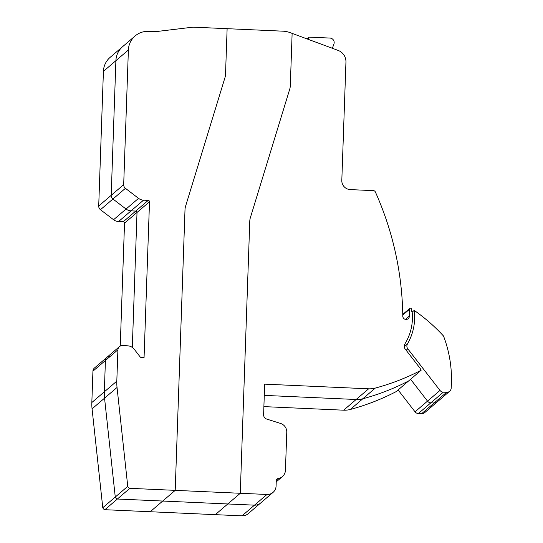 <?xml version="1.0" encoding="UTF-8"?>
<svg xmlns="http://www.w3.org/2000/svg" width="543" height="543" viewBox="0 0 543 543"><rect width="100%" height="100%" fill="white"/><g stroke="black" fill="none" stroke-linecap="round" stroke-linejoin="round"><path stroke-width="0.81" d="M117.376 499.01L254.491 505.16A8.851 8.763 49.4 0 0 260.559 503.083A8.851 8.763 -130.6 0 1 254.491 505.16L227.788 503.965L215.299 514.655L242.002 515.85A8.851 8.763 49.4 0 0 248.07 513.766L273.048 492.392A8.851 8.763 -130.6 0 1 266.98 494.469L240.277 493.275L227.788 503.965L162.717 501.046L150.228 511.737L215.299 514.655L240.277 493.275L175.206 490.356L162.717 501.046L117.376 499.01L104.887 509.701L150.228 511.737L175.206 490.356L129.865 488.327L117.376 499.01A2.993 2.959 -130.6 0 1 115.265 497.028A2.993 2.959 49.4 0 0 117.376 499.01M129.865 488.327A2.993 2.959 -130.6 0 1 127.754 486.338L115.265 497.028L104.555 398.155A44.567 44.132 -130.6 0 1 104.324 391.829L105.423 360.484A4.425 4.385 -130.6 0 1 106.944 357.321A4.425 4.385 49.4 0 0 105.423 360.484L104.324 391.829A44.567 44.132 49.4 0 0 104.555 398.155L115.265 497.028L102.776 507.719A2.993 2.959 49.4 0 0 104.887 509.701M127.754 486.338L117.044 387.464A44.567 44.132 -130.6 0 1 116.813 381.138L117.906 349.794A4.425 4.385 -130.6 0 1 122.46 345.592L127.612 345.823A8.858 8.769 -130.6 0 1 134.243 349.271L140.175 356.934A1.317 1.303 49.4 0 0 141.16 357.45L144.065 357.586L149.508 201.765L137.019 212.449L132.309 347.425L137.019 212.449A1.33 1.317 49.4 0 0 135.75 211.071A1.33 1.317 -130.6 0 1 137.019 212.449L124.53 223.139L120.241 346.081M149.508 201.765A1.33 1.317 49.4 0 0 148.239 200.381L143.528 200.17L131.039 210.86L135.75 211.071L131.039 210.86A8.844 8.756 -130.6 0 1 126.057 209.041A8.844 8.756 49.4 0 0 131.039 210.86L118.55 221.551L123.261 221.761A1.33 1.317 -130.6 0 1 124.53 223.139M143.528 200.17A8.844 8.756 -130.6 0 1 138.546 198.351L125.426 188.326L112.944 199.009L126.057 209.041L112.944 199.009A4.419 4.378 -130.6 0 1 111.2 195.331A4.419 4.378 49.4 0 0 112.944 199.009L100.455 209.7L113.568 219.732A8.844 8.756 49.4 0 0 118.55 221.551M125.426 188.326A4.419 4.378 -130.6 0 1 123.689 184.64L128.386 49.983L115.897 60.673L111.2 195.331L115.897 60.673A19.602 19.405 -130.6 0 1 122.63 46.657A19.602 19.405 49.4 0 0 115.897 60.673L103.414 71.364L98.711 206.021A4.419 4.378 49.4 0 0 100.455 209.7M185.007 209.652L175.206 490.356L185.007 209.652A13.195 13.059 -130.6 0 1 185.577 206.259A13.195 13.059 49.4 0 0 185.007 209.652M224.958 77.649L185.577 206.259L224.958 77.649A13.208 13.073 49.4 0 0 225.528 74.276A13.208 13.073 -130.6 0 1 224.958 77.649M128.386 49.983A19.602 19.405 -130.6 0 1 148.544 31.358L153.628 31.589A22.087 21.869 49.4 0 0 157.219 31.453L193.036 27.15L227.123 28.677L225.528 74.276L227.123 28.677L283.174 31.189A22.093 21.876 -130.6 0 1 289.847 32.546L292.127 33.388L290.301 85.746A13.358 13.222 -130.6 0 1 289.724 89.174L250.343 217.757A13.188 13.059 49.4 0 0 249.78 221.123L240.277 493.275L249.78 221.123A13.188 13.059 -130.6 0 1 250.343 217.757L289.724 89.174A13.358 13.222 49.4 0 0 290.301 85.746L292.127 33.388L338.092 50.404A11.946 11.831 -130.6 0 1 345.945 62.085L341.812 180.398A8.851 8.763 49.4 0 0 350.296 189.602L373.435 190.641A2.213 2.192 -130.6 0 1 375.362 191.951A312.144 309.062 -130.6 0 1 402.784 316.067A3.312 3.278 49.4 0 0 408.227 318.673A3.312 3.278 49.4 0 0 409.361 316.033A238.119 235.771 49.4 0 0 409.232 309.53A1.324 1.317 -130.6 0 1 411.268 308.397L411.479 311.187A129.363 128.087 -130.6 0 1 412.13 311.628A51.157 50.648 -130.6 0 1 404.881 343.95A4.425 4.385 49.4 0 0 405.153 348.973L420.092 368.29L421.124 370.251L396.146 391.625A231.046 228.766 49.4 0 1 350.316 409.463A22.12 21.903 49.4 0 1 343.651 410.189L263.884 406.612M421.124 370.251A231.046 228.766 -130.6 0 1 375.294 388.082A22.12 21.903 -130.6 0 1 368.629 388.808L264.672 384.152L263.606 414.669A4.425 4.378 49.4 0 0 266.715 419.067L280.548 423.438A8.851 8.763 -130.6 0 1 286.772 432.235L285.442 470.238A8.851 8.763 -130.6 0 1 278.111 478.566A2.213 2.192 49.4 0 0 276.272 480.643L276.082 486.06A8.851 8.763 -130.6 0 1 273.048 492.392M375.294 388.082L362.805 398.772A231.046 228.766 49.4 0 0 408.635 380.935A231.046 228.766 -130.6 0 1 362.805 398.772A22.12 21.903 -130.6 0 1 356.14 399.499A22.12 21.903 49.4 0 0 362.805 398.772L350.316 409.463M264.278 395.385L356.14 399.499L264.278 395.385M409.361 316.033L405.445 319.386M308.845 39.571A2.654 2.627 -130.6 0 1 309.021 37.128L307.141 38.736A2.654 2.627 49.4 0 0 307.039 38.906M309.021 37.128L329.934 38.064A4.425 4.378 -130.6 0 1 333.918 44.003L332.662 47.485L331.922 48.117M332.662 47.485L331.834 47.872A3.577 3.543 -130.6 0 1 331.556 47.981M446.617 392.311L434.128 402.994A4.425 4.378 49.4 0 0 437.163 401.956A4.425 4.378 -130.6 0 1 434.128 402.994L430.837 402.852L434.128 402.994L421.646 413.685A4.425 4.378 49.4 0 0 424.674 412.646L449.652 391.265A4.425 4.378 -130.6 0 1 446.617 392.311L443.326 392.161A4.432 4.392 -130.6 0 1 440.006 390.431L407.8 348.837A4.432 4.392 -130.6 0 1 407.467 343.909A53.37 52.841 49.4 0 0 414.194 310.392L412.185 312.116M440.006 390.431L427.517 401.121A4.432 4.392 49.4 0 0 430.837 402.852A4.432 4.392 -130.6 0 1 427.517 401.121L410.589 379.258L427.517 401.121L415.028 411.811A4.432 4.392 49.4 0 0 418.348 413.542L421.646 413.685M414.194 310.392A177.744 175.986 -130.6 0 1 443.522 336.015A121.557 120.363 -130.6 0 1 451.165 388.286A4.425 4.378 -130.6 0 1 449.652 391.265M119.426 346.631L94.455 368.011A4.425 4.385 49.4 0 0 92.934 371.174L91.835 402.519A44.567 44.132 49.4 0 0 92.066 408.845L102.776 507.719M135.119 35.967L110.141 57.348A19.602 19.405 49.4 0 0 103.414 71.364M106.944 357.321A4.425 4.385 -130.6 0 1 109.971 356.283M398.107 389.949L415.028 411.811M123.689 184.64L98.711 206.021M138.546 198.351L113.568 219.732M148.239 200.381L123.261 221.761M117.906 349.794L92.934 371.174M116.813 381.138L91.835 402.519M117.044 387.464L92.066 408.845M266.98 494.469L242.002 515.85M278.111 478.566L276.38 480.046M368.629 388.808L343.651 410.189M409.232 309.53L402.77 315.055M407.467 343.909L404.243 346.665M407.8 348.837L406.144 350.255M443.326 392.161L418.348 413.542M282.401 476.584L276.231 481.872M409.687 308.485L402.757 314.417"/></g></svg>
